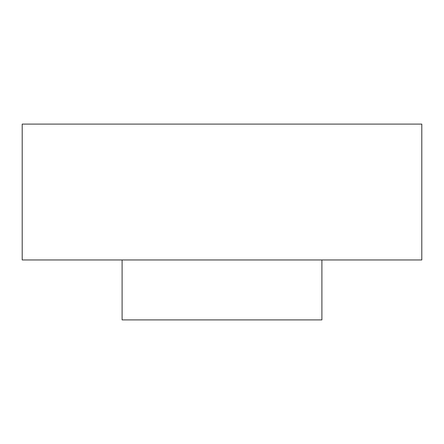 <?xml version="1.0" encoding="UTF-8"?>
<svg xmlns="http://www.w3.org/2000/svg" width="444" height="444" viewBox="0 0 444 444"><rect width="100%" height="100%" fill="white"/><g stroke="black" fill="none" stroke-linecap="round" stroke-linejoin="round"><path stroke-width="0.67" d="M22.2 124.098L22.2 259.962L421.8 259.962L421.8 124.098L22.2 124.098M321.9 259.962L321.9 319.902L122.1 319.902L122.1 259.962"/></g></svg>
